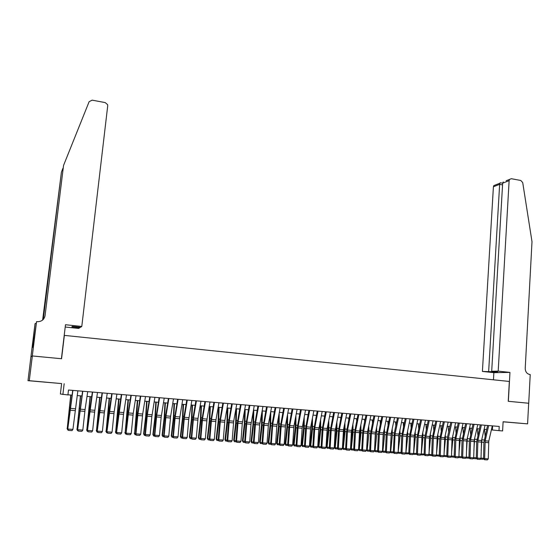 <?xml version="1.0" encoding="UTF-8"?>
<svg xmlns="http://www.w3.org/2000/svg" width="560" height="560" viewBox="0 0 560 560"><rect width="100%" height="100%" fill="white"/><g stroke="black" fill="none" stroke-linecap="round" stroke-linejoin="round"><path stroke-width="0.84" d="M41.349 381.801L49.175 382.466L41.349 381.801M506.604 422.1L516.348 422.926L506.604 422.1M32.298 355.95L61.411 358.729L65.485 324.723L81.788 326.473L107.716 105.826L107.569 104.587L105.189 102.592L92.162 100.149L89.124 101.696L63.546 165.431L45.073 315.637C44.142 319.718 41.489 321.734 37.121 321.685L36.554 321.622L32.298 355.95L30.912 356.867L28 380.674L61.614 383.586L60.375 393.995L67.914 394.933L68.495 390.026L499.219 426.454L498.981 430.64L502.6 430.941L503.118 421.743L527.59 423.864L503.111 421.827M30.961 356.867L32.347 355.957L29.281 380.688L28 380.674M32.347 355.957L61.558 358.743L64.358 335.391L509.341 381.451L508.242 401.296L528.675 403.242L527.59 423.864M61.614 383.586L29.281 380.688M64.169 383.712L62.881 394.52M491.372 429.898L498.981 430.64M67.935 394.807L72.002 395.143M77.168 395.57L81.865 395.962M87.017 396.389L91.658 396.774M96.81 397.201L101.388 397.579M106.526 398.006L111.048 398.384M116.179 398.804L120.645 399.175M125.769 399.602L130.179 399.966M135.289 400.393L139.643 400.75M144.746 401.17L149.044 401.527M154.14 401.954L158.382 402.304M163.471 402.724L167.664 403.074M172.739 403.494L176.876 403.837M181.944 404.257L186.032 404.593M191.093 405.013L195.125 405.349M200.179 405.769L204.155 406.098M209.202 406.518L213.129 406.84M218.169 407.26L222.04 407.582M227.073 407.995L230.902 408.317M236.46 441.861L234.395 441.609L233.709 440.293L235.676 422.849L235.942 408.73L239.701 409.045M244.713 409.458L248.437 409.766M253.442 410.179L257.124 410.487M262.122 410.9L265.755 411.201M270.739 411.614L274.323 411.915M279.307 412.328L282.842 412.622M287.812 413.028L291.305 413.322M296.268 413.728L299.719 414.015M304.668 414.428L308.077 414.708M313.019 415.121L316.379 415.401M321.314 415.807L324.625 416.08M329.56 416.493L332.829 416.759M337.75 417.172L340.977 417.438M345.884 417.844L349.069 418.11M353.976 418.516L357.119 418.775M362.012 419.181L365.113 419.44M369.999 419.839L373.058 420.098M377.937 420.497L380.961 420.749M385.826 421.155L388.808 421.4M393.666 421.806L396.606 422.044M401.464 422.45L404.362 422.688M409.206 423.094L412.069 423.325M416.906 423.731L419.727 423.962M424.557 424.361L427.336 424.592M432.159 424.991L434.903 425.222M439.719 425.621L442.428 425.845M447.23 426.244L449.904 426.461M454.699 426.86L457.331 427.077M462.119 427.476L464.716 427.693M469.497 428.085L472.059 428.302M476.833 428.694L479.36 428.904M484.12 429.303L486.612 429.506M492.639 425.894L492.401 429.989M492.296 425.866L488.789 441.112L488.271 458.857L484.645 458.598L484.841 459.725L484.407 459.718L487.375 459.9L484.841 459.725M488.677 425.558L485.177 440.832L484.645 458.598L483.56 458.577L483.91 442.414L487.543 425.46M483.56 458.577L484.407 459.718M487.375 459.9L488.271 458.857M481.18 450.506L481.894 439.04M485.135 435.96L484.435 429.324M483.665 458.71L483.091 459.27L480.403 459.046M481.005 458.122L483.567 458.304M498.197 371.14L509.124 180.663L502.656 183.169L491.694 371.259L498.197 371.14L509.957 372.407L508.347 401.303L528.675 403.242M506.149 180.74L511.35 178.71L520.814 180.481L522.725 182.63L532 241.675L525.224 368.291C525.336 371.791 526.876 373.87 529.837 374.535L530.229 374.577L528.717 403.242M493.451 379.806L493.871 372.652L509.957 372.407M493.871 372.652L482.405 371.434L497.595 371.896L491.694 371.259M488.663 371.315L499.646 184.345L493.409 186.767L493.808 185.598L499.842 183.246L499.646 184.345L502.558 184.884M482.405 371.434L493.409 186.767M509.523 179.459L509.124 180.663M494.543 371.945L494.564 371.567M500.437 182.798L499.842 183.246M503.258 181.909L502.656 183.169M81.788 326.473L80.479 327.292L72.373 326.424L71.82 326.809L79.87 327.67L79.919 327.229M79.87 327.67L78.617 328.447L65.212 327.019M62.965 168.252L61.425 172.102L43.491 317.688L42.798 319.9M61.425 172.102L42.63 320.047M63.546 165.431L45.073 315.637M36.554 321.622L33.117 346.815L32.375 347.473L35.021 323.806L30.912 356.867M36.071 323.47L35.308 323.393M33.383 344.673L32.725 344.61M485.044 425.25L481.551 440.545L481.005 458.339L477.351 458.08L477.554 459.214L477.127 459.2L480.109 459.389L477.554 459.214M481.404 424.942L477.918 440.265L477.351 458.08L476.287 458.066L476.665 441.854L480.284 424.851M476.287 458.066L477.127 459.2M480.109 459.389L481.005 458.339M477.75 424.634L474.271 439.978L473.697 457.821L470.022 457.562L470.232 458.696L469.812 458.689L472.801 458.878L470.232 458.696M474.089 424.326L470.617 439.691L470.022 457.562L468.972 457.541L469.371 441.287L472.983 424.235M468.972 457.541L469.812 458.689M472.801 458.878L473.697 457.821M470.414 424.018L466.753 440.986L466.34 457.303L462.651 457.037L462.861 458.178L462.448 458.171L465.444 458.36L462.861 458.178M466.732 423.703L463.267 439.117L462.651 457.037L461.608 457.023L462.035 440.72L465.633 423.612M461.608 457.023L462.448 458.171M465.444 458.36L466.34 457.303M463.036 423.388L459.382 440.412L458.941 456.778L455.231 456.512L455.448 457.653L455.035 457.646L458.045 457.835L455.448 457.653M459.326 423.08L455.875 438.543L455.231 456.512L454.202 456.498L454.657 440.146L458.241 422.989M454.202 456.498L455.035 457.646M458.045 457.835L458.941 456.778M473.858 450.856L474.656 438.27M477.932 435.19L477.274 428.729M476.413 458.234L475.874 458.759L473.109 458.514M473.697 457.604L476.294 457.786M466.494 451.234L467.376 437.493M470.68 434.406L470.064 428.134M469.119 457.751L468.615 458.248L465.766 457.975M466.347 457.079L468.979 457.268M466.067 458.073L466.011 457.688M459.081 451.654L460.173 440.482L460.054 436.695M463.393 433.608L462.812 427.532M461.79 457.268L461.314 457.737L458.388 457.436M458.948 456.554L461.615 456.743M458.745 457.555L458.682 457.086M451.619 452.116L452.823 439.908L452.69 435.89M456.057 432.803L455.518 426.93M454.405 456.778L453.971 457.219L450.975 456.876M451.507 456.022L454.209 456.218M451.388 457.03L451.304 456.484M455.609 422.765L451.969 439.838L451.5 456.246L447.762 455.98L447.986 457.128L447.58 457.121L450.604 457.31L447.986 457.128M451.878 422.45L448.441 437.962L447.762 455.98L446.754 455.966L447.524 437.192L450.807 422.359M446.754 455.966L447.58 457.121M450.604 457.31L451.5 456.246M444.108 452.613L445.424 439.334L445.277 435.071M448.679 431.977L448.182 426.321M446.985 456.295L446.579 456.694L443.534 456.288M444.024 455.49L446.761 455.686M443.982 456.512L443.884 455.875M448.14 422.128L444.703 437.668L444.017 455.714L440.258 455.448L440.482 456.596L440.083 456.596L443.114 456.785L440.482 456.596M444.388 421.813L440.958 437.374L440.258 455.448L439.257 455.434L439.768 438.991L443.331 421.722M439.257 455.434L440.083 456.596M443.114 456.785L444.017 455.714M436.548 453.159L437.983 438.76L437.829 434.238M441.259 431.144L440.797 425.712M439.516 455.798L439.145 456.169L436.051 455.7M436.492 454.958L439.264 455.154M436.534 455.987L436.422 455.259M440.622 421.498L437.206 437.08L436.485 455.182L432.698 454.916L432.936 456.064L432.544 456.064L435.582 456.253L432.936 456.064M436.849 421.176L433.433 436.786L432.698 454.916L431.711 454.902L432.257 438.41L435.806 421.085M431.711 454.902L432.544 456.064M435.582 456.253L436.485 455.182M429.583 436.856L429.429 439.012M428.939 453.747L430.493 438.179L430.332 433.391M433.797 430.29L433.377 425.096M432.005 455.308L431.669 455.644L428.526 455.105M428.911 454.419L431.725 454.622M429.037 455.455L429.457 438.095L425.67 437.801L425.103 454.377L428.904 454.643L428.001 455.721L424.949 455.525L428.001 455.721M433.062 420.854L429.457 438.095M425.341 455.532L425.103 454.377L424.13 454.363L424.697 437.822L428.239 420.448M429.261 420.532L425.67 437.801M424.13 454.363L424.949 455.525M422.058 435.918L421.792 439.607M421.288 453.873L422.961 437.591L422.793 432.523M426.293 429.422L425.908 424.473M424.445 454.811L421.498 454.923L420.952 454.503M421.498 454.923L421.323 453.88L424.137 454.083M425.453 420.21L422.058 435.897L421.281 454.104L417.452 453.831L417.697 454.993L417.312 454.986L420.378 455.182L417.697 454.993M421.631 419.888L418.243 435.596L417.452 453.831L416.493 453.824L417.095 437.234L420.623 419.804M416.493 453.824L417.312 454.986M420.378 455.182L421.281 454.104M414.477 435.036L414.099 440.251M413.623 453.306L415.38 437.003L415.205 431.641M418.74 428.54L418.39 423.85M416.836 454.314L413.917 454.391L413.329 453.901M413.917 454.391L413.735 453.341L416.507 453.537M417.795 419.566L414.421 435.295L413.609 453.558L409.759 453.285L410.011 454.454L409.633 454.447L412.706 454.643L410.011 454.454M413.952 419.237L410.585 435.001L409.759 453.285L408.814 453.278L409.444 436.639L412.958 419.153M408.814 453.278L409.633 454.447M412.706 454.643L413.609 453.558M406.847 434.147L406.357 440.958M405.902 452.732L407.757 436.415L407.575 430.745M411.145 427.644L410.83 423.227M409.185 453.81L406.287 453.852L405.664 453.292M406.287 453.852L406.091 452.802L408.828 452.991M410.095 418.915L406.532 436.317L405.895 453.012L402.017 452.739L402.276 453.908L401.905 453.901L404.992 454.097L402.276 453.908M406.231 418.586L402.871 434.392L402.017 452.739L401.086 452.732L401.744 436.044L405.251 418.502M401.086 452.732L401.905 453.901M404.992 454.097L405.895 453.012M399.175 433.244L398.559 441.728M398.139 452.158L400.085 435.82L399.903 429.828M403.508 426.727L403.228 422.597M401.485 453.306L398.608 453.306L397.95 452.676M398.608 453.306L398.412 452.256L401.1 452.445M402.346 418.257L398.797 435.715L398.132 452.466L394.226 452.186L394.492 453.362L394.128 453.355L397.222 453.551L394.492 453.362M398.454 417.928L395.115 433.79L394.226 452.186L393.316 452.179L394.296 433.013L397.495 417.851M393.316 452.179L394.128 453.355M397.222 453.551L398.132 452.466M391.461 432.32L390.705 442.561M390.327 451.577L390.677 451.703L392.364 435.218L392.182 428.89M395.822 425.789L395.577 421.96M393.743 452.802L390.88 452.76L390.194 452.06M390.88 452.76L390.677 451.703L393.323 451.892M394.555 417.599L391.216 433.482L390.313 451.906L386.393 451.633L386.659 452.809L386.302 452.802L389.41 452.998L386.659 452.809M390.635 417.27L387.31 433.181L386.393 451.633L385.49 451.626L386.211 434.84L389.69 417.186M385.49 451.626L386.302 452.802M389.41 452.998L390.313 451.906M383.698 431.375L382.795 443.464M382.473 450.996L382.9 451.15L384.601 434.616L384.412 427.938M388.087 424.837L387.877 421.323M385.952 452.291L383.11 452.214L382.389 451.437M383.11 452.214L382.9 451.15L385.504 451.339M386.708 416.934L383.187 434.504L382.452 451.353L378.504 451.073L378.784 452.249L378.427 452.249L381.542 452.445L378.784 452.249M382.767 416.605L379.456 432.565L378.504 451.073L377.622 451.066L378.371 434.231L381.836 416.521M377.622 451.066L378.427 452.249M381.542 452.445L382.452 451.353M375.893 430.409L374.829 444.451M374.563 450.408L375.074 450.597L376.789 434.014L376.607 426.958M380.31 423.857L380.135 420.679M378.105 451.78L375.291 451.661L374.528 450.807L375.305 433.895L371.35 433.587L370.573 450.506L374.542 450.793L373.632 451.892L370.503 451.689L373.632 451.892M375.291 451.661L375.074 450.597L377.636 450.779M378.812 416.269L375.305 433.895M370.853 451.696L370.573 450.506L369.698 450.506L370.482 433.622L373.933 415.856M374.85 415.933L371.35 433.587M369.698 450.506L370.503 451.689M368.039 429.422L366.807 445.515M366.604 449.813L367.199 450.037L368.928 433.405L368.746 425.964M372.491 422.863L372.344 420.035M370.216 451.269L367.423 451.108L366.59 450.107M367.423 451.108L367.199 450.037L369.712 450.219M370.874 415.597L367.584 431.634L366.583 450.226L362.586 449.946L362.53 451.129L365.673 451.325L362.873 451.129M366.884 415.261L363.601 431.326L362.586 449.946L361.732 449.939L362.845 430.542L365.981 415.184M361.732 449.939L362.53 451.129M365.673 451.325L366.583 450.226M360.136 428.407L360.199 432.516L358.722 446.663M358.596 449.218L359.275 449.477L361.018 432.789L360.843 424.935M364.623 421.841L364.504 419.384M362.271 450.744L359.513 450.548L358.589 449.386M359.513 450.548L359.275 449.477L361.746 449.652M362.88 414.918L359.604 431.011L358.575 449.659L354.55 449.372L354.508 450.562L357.665 450.765L354.851 450.562M358.862 414.582L355.6 430.696L354.55 449.372L353.71 449.372L354.557 432.39L357.98 414.505M353.71 449.372L354.508 450.562M357.665 450.765L358.575 449.659M352.191 427.364L352.261 431.9L350.574 447.916M350.539 448.609L351.302 448.91L353.059 432.173L352.891 423.885M356.706 420.791L356.615 418.733M354.249 450.177L351.225 449.862L350.539 448.658M351.547 449.988L351.302 448.91L353.731 449.085M354.837 414.239L351.372 432.04L350.518 449.085L346.465 448.798L346.437 449.995L349.601 450.198L346.766 449.995M350.798 413.903L347.55 430.066L346.465 448.798L345.646 448.798L346.521 431.767L349.93 413.826M345.646 448.798L346.437 449.995M349.601 450.198L350.518 449.085M344.197 426.3L344.267 431.277L342.496 448.028L343.28 448.343L345.051 431.55L344.89 422.807M348.747 419.72L348.677 418.075M346.178 449.603L343.217 449.295L342.496 448.028M343.532 449.421L343.28 448.343L345.66 448.511M346.745 413.56L343.504 429.751L342.405 448.511L338.331 448.224L338.317 449.421L341.488 449.624L338.639 449.421M342.678 413.21L339.444 429.436L338.331 448.224L337.526 448.224L338.436 431.137L341.831 413.14M337.526 448.224L338.317 449.421M341.488 449.624L342.405 448.511M336.154 425.201L336.224 430.654L334.439 447.454L335.209 447.769L336.994 430.927L336.847 421.701M340.739 418.621L340.697 417.41M338.058 449.036L335.16 448.721L334.439 447.454M335.468 448.847L335.209 447.769L337.54 447.93M338.604 412.867L335.167 430.78L334.243 447.93L330.148 447.643L330.141 448.847L333.326 449.05L330.463 448.847M334.509 412.524L331.296 428.799L330.148 447.643L329.357 447.643L330.295 430.507L333.676 412.454M329.357 447.643L330.141 448.847M333.326 449.05L334.243 447.93M328.062 424.074L328.132 430.024L326.333 446.88L327.089 447.188L328.888 430.297L328.755 420.56M332.682 417.487L332.661 416.745M329.889 448.455L327.047 448.154L326.333 446.88M327.348 448.28L327.089 447.188L329.371 447.349M330.407 412.174L327.194 428.477L326.032 447.349L321.909 447.055L321.916 448.266L325.115 448.469L322.231 448.266M326.291 411.824L323.085 428.155L321.909 447.055L321.132 447.062L322.105 429.87L325.472 411.761M321.132 447.062L321.916 448.266M325.115 448.469L326.032 447.349M319.928 422.912L319.991 429.394L318.178 446.299L318.913 446.607L320.733 429.667L320.614 419.391M321.664 447.874L318.892 447.573L318.178 446.299M319.186 447.699L318.913 446.607L321.146 446.768M322.161 411.481L318.759 429.506L317.765 446.761L313.614 446.467L313.642 447.685L316.848 447.888L313.943 447.685M318.017 411.131L314.832 427.511L313.614 446.467L312.858 446.474L313.866 429.233L317.219 411.061M312.858 446.474L313.642 447.685M316.848 447.888L317.765 446.761M311.745 421.715L311.801 428.757L309.974 445.711L310.688 446.026L312.522 429.03L312.424 418.18M313.383 447.293L310.681 446.992L309.974 445.711M310.968 447.118L310.688 446.026L312.872 446.18M313.859 410.774L310.681 427.189L309.449 446.173L305.27 445.879L305.312 447.097L308.532 447.3L305.606 447.097M309.687 410.424L306.523 426.86L305.27 445.879L304.528 445.886L305.571 428.589L308.91 410.361M304.528 445.886L305.312 447.097M308.532 447.3L309.449 446.173M303.513 420.476L303.555 428.113L301.714 445.13L302.414 445.438L304.255 428.386L304.192 416.927M305.053 446.705L302.421 446.411L301.714 445.13M302.701 446.537L302.414 445.438L304.549 445.592M305.508 410.067L302.141 428.218L301.077 445.578L296.877 445.284L296.926 446.509L300.16 446.712L297.213 446.502M301.308 409.717L298.165 426.209L296.877 445.284L296.149 445.291L297.227 427.945L300.552 409.654M296.149 445.291L296.926 446.509M300.16 446.712L301.077 445.578M295.232 419.188L295.26 427.469L293.398 444.535L294.084 444.85L295.946 427.742L295.911 415.632M296.674 446.11L294.105 445.823L293.398 444.535M294.378 445.949L294.084 444.85L296.17 444.997M297.101 409.36L293.958 425.88L292.656 444.983L288.421 444.682L288.491 445.914L291.732 446.117L288.771 445.907M292.88 409.003L289.744 425.551L288.421 444.682L287.714 444.696L288.827 427.294L292.138 408.94M287.714 444.696L288.491 445.914M291.732 446.117L292.656 444.983M288.638 408.646L285.516 425.222L284.179 444.381L279.916 444.08L279.993 445.312L283.255 445.522L280.273 445.312M284.389 408.282L281.274 424.886L279.916 444.08L279.23 444.094L280.378 426.636L283.668 408.226M279.23 444.094L279.993 445.312M283.255 445.522L284.179 444.381M280.126 407.925L276.808 426.258L275.646 443.779L271.355 443.471L271.446 444.71L274.715 444.92L271.719 444.71M275.849 407.561L272.755 424.221L271.355 443.471L270.683 443.485L272.188 423.43L275.142 407.505M270.683 443.485L271.446 444.71M274.715 444.92L275.646 443.779M286.902 417.858L286.909 426.825L285.033 443.94L285.698 444.255L287.574 427.091L287.574 414.295M288.239 445.515L285.74 445.235L285.033 443.94M286.006 445.361L285.698 444.255L287.735 444.395M278.53 416.479L278.502 426.174L276.619 443.345L277.263 443.653L279.16 426.44L279.195 412.902M279.748 444.913L277.319 444.64L276.619 443.345M277.578 444.766L277.263 443.653L279.251 443.793M270.109 415.044L270.046 425.516L268.142 442.743L268.772 443.051L270.683 425.782L270.767 411.621M271.201 444.311L268.842 444.038L268.142 442.743M269.094 444.164L268.772 443.051L270.704 443.184M271.558 407.197L268.471 423.885L267.057 443.17L262.738 442.862L262.85 444.108L266.126 444.311L263.109 444.101M267.253 406.833L264.173 423.549L262.738 442.862L262.087 442.876L263.305 425.313L266.567 406.777M262.087 442.876L262.85 444.108M266.126 444.311L267.057 443.17M261.632 413.546L261.541 424.858L259.616 442.134L260.232 442.442L262.157 425.124L262.297 410.914M262.598 443.709L260.316 443.436L259.616 442.134M260.561 443.562L260.232 442.442L262.108 442.575M262.934 406.469L259.651 424.928L258.412 442.554L254.065 442.246L254.191 443.499L257.481 443.702L254.443 443.492M258.601 406.105L255.542 422.877L254.065 442.246L253.435 442.267L254.688 424.648L257.936 406.049M253.435 442.267L254.191 443.499M257.481 443.702L258.412 442.554M253.12 411.978L252.973 424.193L251.041 441.525L251.629 441.833L253.568 424.459L253.764 410.207M253.946 443.093L251.734 442.834L251.041 441.525M251.972 442.953L251.629 441.833L253.456 441.959M254.247 405.734L250.985 424.256L249.711 441.938L245.336 441.63L245.476 442.883L248.78 443.093L245.721 442.876M249.886 405.363L246.848 422.198L245.336 441.63L244.72 441.644L246.022 423.976L249.242 405.314M244.72 441.644L245.476 442.883M248.78 443.093L249.711 441.938M244.552 410.34L244.356 423.521L242.403 440.909L242.977 441.217L244.93 423.787L245.182 409.5M245.231 442.477L243.32 442.344L242.403 440.909M243.32 442.344L242.977 441.217L244.748 441.343M245.511 404.999L242.27 423.577L240.954 441.315L236.551 441.007L236.705 442.267L240.023 442.477L236.943 442.26M241.122 404.628L238.105 421.512L236.551 441.007L235.956 441.028L237.286 423.297L240.499 404.572M235.956 441.028L236.705 442.267M240.023 442.477L240.954 441.315M233.709 440.293L234.262 440.601L236.236 423.115L236.544 408.779M234.619 441.728L234.262 440.601L235.977 440.72M236.719 404.25L233.709 421.169L232.141 440.692L227.71 440.377L227.878 441.644L231.21 441.854L228.109 441.637M232.295 403.879L229.299 420.819L227.71 440.377L227.129 440.398L228.501 422.618L231.693 403.83M227.129 440.398L227.878 441.644M231.21 441.854L232.141 440.692M227.262 408.009L226.947 422.17L224.959 439.67L225.498 439.978L227.486 422.436L227.843 408.058M227.633 441.238L225.645 440.986L224.959 439.67M225.862 441.112L225.498 439.978L227.157 440.097M227.864 403.501L224.875 420.476L223.265 440.062L218.806 439.747L218.988 441.014L222.334 441.231L219.212 441.007M223.412 403.13L220.437 420.126L218.806 439.747L218.253 439.768L219.66 421.932L222.831 403.081M218.253 439.768L218.988 441.014M222.334 441.231L223.265 440.062M218.533 407.288L218.155 421.484L216.16 439.04L216.671 439.348L218.68 421.75L219.093 407.337M218.75 440.608L216.839 440.363L216.16 439.04M217.049 440.489L216.671 439.348L218.274 439.467M218.953 402.752L215.985 419.783L214.333 439.432L209.846 439.11L210.042 440.384L213.402 440.601L210.259 440.377M214.473 402.374L211.519 419.433L209.846 439.11L209.307 439.138L210.756 421.239L213.913 402.325M209.307 439.138L210.042 440.384M213.402 440.601L214.333 439.432M209.741 406.56L209.314 420.798L207.291 438.41L207.788 438.718L209.811 421.064L210.287 406.602M209.804 439.978L208.173 439.866L207.291 438.41M208.173 439.866L207.788 438.718L209.335 438.83M209.979 401.989L207.032 419.083L205.345 438.795L200.83 438.473L201.04 439.754L204.407 439.964L201.25 439.74M205.471 401.611L202.538 418.733L200.83 438.473L200.305 438.501L201.796 420.546L204.932 401.562M200.305 438.501L201.04 439.754M204.407 439.964L205.345 438.795M200.9 405.825L200.41 420.112L198.373 437.78L198.849 438.081L200.886 420.371L201.418 405.867M200.802 439.341L199.241 439.236L198.373 437.78M199.241 439.236L198.849 438.081L200.333 438.193M200.949 401.226L198.023 418.376L196.294 438.151L191.744 437.829L191.975 439.11L195.356 439.327L192.178 439.103M196.413 400.841L193.501 418.026L191.744 437.829L191.247 437.857L193.109 417.221L195.895 400.799M191.247 437.857L191.975 439.11M195.356 439.327L196.294 438.151M191.996 405.09L191.443 419.412L189.392 437.143L189.847 437.444L191.905 419.671L192.493 405.132M191.737 438.704L190.253 438.599L189.392 437.143M190.253 438.599L189.847 437.444L191.275 437.549M191.863 400.456L188.734 419.426L187.187 437.507L182.609 437.178L182.854 438.473L186.249 438.683L183.043 438.459M187.292 400.071L184.401 417.312L182.609 437.178L182.126 437.206L184.03 416.514L186.795 400.029M182.126 437.206L182.854 438.473M186.249 438.683L187.187 437.507M183.036 404.348L182.427 418.712L180.355 436.499L180.789 436.8L182.861 418.971L183.512 404.383M182.616 438.06L181.202 437.962L180.355 436.499M181.202 437.962L180.789 436.8L182.154 436.898M182.707 399.686L179.606 418.719L178.01 436.856L173.404 436.527L173.663 437.822L177.072 438.039L173.852 437.815M178.108 399.294L175.238 416.598L173.404 436.527L172.949 436.555L174.559 418.439L177.632 399.259M172.949 436.555L173.663 437.822M177.072 438.039L178.01 436.856M174.013 403.599L173.341 418.005L171.255 435.848L171.668 436.156L173.761 418.264L174.475 403.634M173.432 437.409L172.088 437.318L171.255 435.848M172.088 437.318L171.668 436.156L172.977 436.247M173.495 398.909L170.639 416.234L168.777 436.198L164.143 435.869L164.416 437.171L167.839 437.388L164.591 437.157M168.868 398.517L166.019 415.877L164.143 435.869L163.702 435.904L165.69 415.072L168.413 398.475M163.702 435.904L164.416 437.171M167.839 437.388L168.777 436.198M164.934 402.843L164.199 417.298L162.099 435.197L162.491 435.505L164.598 417.557L165.368 402.885M164.185 436.758L162.918 436.667L162.099 435.197M162.918 436.667L162.491 435.505L163.73 435.589M164.22 398.125L161.161 417.284L159.488 435.54L154.812 435.211L155.113 436.513L158.543 436.737L155.274 436.506M159.565 397.726L156.737 415.149L154.812 435.211L154.399 435.246L156.093 417.004L159.131 397.691M154.399 435.246L155.113 436.513M158.543 436.737L159.488 435.54M155.792 402.087L155.001 416.584L152.88 434.546L153.251 434.847L155.372 416.843L156.212 402.122M154.882 436.1L153.685 436.016L152.88 434.546M153.685 436.016L153.251 434.847L154.427 434.931M154.889 397.334L151.844 416.563L150.129 434.875L145.425 434.546L145.74 435.855L149.184 436.072L145.894 435.841M150.192 396.935L147.392 414.414L145.425 434.546L145.033 434.581L147.105 413.616L149.786 396.9M145.033 434.581L145.74 435.855M149.184 436.072L150.129 434.875M146.594 401.324L145.733 415.863L143.598 433.881L143.941 434.189L146.09 416.122L146.986 401.359M145.509 435.442L144.396 435.358L143.598 433.881M144.396 435.358L143.941 434.189L145.061 434.266M145.488 396.536L142.695 414.05L140.707 434.21L135.968 433.874L136.304 435.19L139.762 435.407L136.451 435.176M140.763 396.137L137.984 413.679L135.968 433.874L135.604 433.909L137.382 415.555L140.378 396.109M135.604 433.909L136.304 435.19M139.762 435.407L140.707 434.21M137.333 400.561L134.575 433.524L136.738 415.394L137.704 400.589M136.073 434.777L135.037 434.7L134.253 433.216M135.037 434.7L134.575 433.524L135.632 433.594M136.024 395.738L133.252 413.315L131.222 433.538L126.455 433.195L126.805 434.525L130.277 434.742L126.938 434.504M131.264 395.332L128.513 412.944L126.105 433.237L127.932 414.82L130.907 395.304M126.105 433.237L126.805 434.525M130.277 434.742L131.222 433.538M128.009 399.784L125.146 432.852L127.33 414.666L128.359 399.812M126.574 434.105L125.622 434.035L124.845 432.551M125.622 434.035L125.146 432.852L126.14 432.922M126.49 394.933L123.522 414.365L121.674 432.859L116.872 432.516L117.236 433.846L120.729 434.07L117.369 433.832M121.702 394.527L116.543 432.558L118.755 411.39L121.366 394.499M116.543 432.558L117.236 433.846M120.729 434.07L121.674 432.859M118.622 399.007L115.654 432.18L117.859 413.931L118.951 399.035M117.012 433.426L116.137 433.363L115.374 431.879M116.137 433.363L115.654 432.18L116.578 432.243M116.9 394.121L114.177 411.817L112.056 432.173L107.226 431.83L107.604 433.167L111.111 433.391L107.73 433.153M112.077 393.715L106.918 431.879L109.179 410.634L111.769 393.687M106.918 431.879L107.604 433.167M111.111 433.391L112.056 432.173M109.172 398.223L106.099 431.501L108.318 413.189L109.473 398.251M107.38 432.747L106.589 432.691L105.84 431.2M106.589 432.691L106.099 431.501L106.953 431.557M107.24 393.302L104.314 412.881L102.375 431.487L97.51 431.144L97.909 432.488L101.43 432.712L98.021 432.467M102.382 392.896L97.23 431.193L99.533 409.878L102.095 392.868M97.23 431.193L97.909 432.488M101.43 432.712L102.375 431.487M99.659 397.439L96.474 430.815L99.939 397.46M97.685 432.061L96.978 432.012L96.243 430.514M96.978 432.012L96.474 430.815L97.265 430.871M97.51 392.483L94.843 410.305L92.624 430.801L87.724 430.451L88.144 431.795L91.679 432.019L88.249 431.781M92.624 392.07L87.472 430.5L89.824 409.115L92.365 392.042M87.472 430.5L88.144 431.795M91.679 432.019L92.624 430.801M90.083 396.641L86.786 430.129L90.335 396.662M87.927 431.375L87.297 431.333L86.576 429.828M87.297 431.333L86.786 430.129L87.507 430.178M87.717 391.65L85.078 409.542L82.81 430.101L77.875 429.751L78.316 431.109L81.858 431.333L78.407 431.088M82.796 391.237L77.644 429.8L82.558 391.216M77.644 429.8L78.316 431.109M81.858 431.333L82.81 430.101M80.444 395.843L77.035 429.436L80.668 395.864M78.099 430.682L77.553 430.64L76.846 429.135M77.553 430.64L77.035 429.436L77.679 429.478M77.861 390.817L72.926 429.401L67.956 429.051L68.418 430.409L71.974 430.633L68.502 430.388M72.905 390.397L67.753 429.1L72.688 390.383M67.753 429.1L68.418 430.409M71.974 430.633L72.926 429.401M70.735 395.038L67.207 428.736L70.938 395.059M68.201 429.982L67.046 428.442M67.746 429.947L67.207 428.736L67.788 428.778M488.789 441.112L485.177 440.832M488.6 442.68L484.988 442.4M481.978 442.169L483.917 442.323M481.978 439.796L484.218 439.971M481.551 440.545L477.918 440.265M481.362 442.12L477.729 441.833M474.271 439.978L470.617 439.691M474.082 441.553L470.421 441.273M466.949 439.404L463.267 439.117M466.753 440.986L463.078 440.699M459.578 438.83L455.875 438.543M459.382 440.412L455.686 440.125M474.754 441.609L476.665 441.756M474.754 439.229L476.973 439.404M467.488 441.049L469.378 441.189M467.488 438.662L469.679 438.83M460.173 440.482L462.042 440.622M460.187 438.088L462.35 438.256M452.823 439.908L454.664 440.048M452.837 437.507L454.972 437.675M452.165 438.249L448.441 437.962M451.969 439.838L448.245 439.551M445.424 439.334L447.237 439.474M445.438 436.926L447.545 437.094M444.703 437.668L440.958 437.374M444.514 439.264L440.762 438.97M437.983 438.76L439.768 438.893M438.004 436.345L440.083 436.506M437.206 437.08L433.433 436.786M437.01 438.676L433.237 438.389M430.493 438.179L432.257 438.312M430.521 435.757L432.572 435.918M429.653 436.492L425.866 436.191M422.961 437.591L424.697 437.731M422.989 435.162L425.012 435.323M422.058 435.897L418.243 435.596M421.862 437.507L418.047 437.206M415.38 437.003L417.095 437.136M415.415 434.574L417.41 434.728M414.421 435.295L410.585 435.001M414.225 436.912L410.382 436.611M407.757 436.415L409.444 436.548M407.799 433.972L409.759 434.126M406.735 434.7L402.871 434.392M406.532 436.317L402.675 436.016M400.085 435.82L401.751 435.946M400.134 433.37L402.066 433.524M399 434.091L395.115 433.79M398.797 435.715L394.912 435.414M392.364 435.218L394.002 435.344M392.42 432.768L394.317 432.915M391.216 433.482L387.31 433.181M391.02 435.113L387.107 434.812M384.601 434.616L386.211 434.742M384.657 432.159L386.526 432.299M383.39 432.873L379.456 432.565M383.187 434.504L379.253 434.203M376.789 434.014L378.371 434.133M376.852 431.543L378.693 431.69M375.508 432.257L371.553 431.949M368.928 433.405L370.482 433.524M368.998 430.927L370.804 431.067M367.584 431.634L363.601 431.326M367.381 433.279L363.398 432.971M361.018 432.789L362.551 432.908M361.095 430.304L362.866 430.444M359.604 431.011L355.6 430.696M359.401 432.663L355.397 432.348M353.059 432.173L354.564 432.285M353.143 429.681L354.879 429.814M351.582 430.381L347.55 430.066M351.372 432.04L347.34 431.725M345.051 431.55L346.528 431.662M345.142 429.051L346.843 429.184M343.504 429.751L339.444 429.436M343.301 431.41L339.241 431.095M336.994 430.927L338.436 431.039M337.085 428.421L338.758 428.554M335.377 429.114L331.296 428.799M335.167 430.78L331.086 430.465M328.888 430.297L330.302 430.409M328.986 427.784L330.624 427.91M327.194 428.477L323.085 428.155M326.991 430.15L322.882 429.828M320.733 429.667L322.112 429.772M320.831 427.147L322.434 427.273M318.969 427.833L314.832 427.511M318.759 429.506L314.622 429.191M312.522 429.03L313.873 429.135M312.627 426.503L314.195 426.622M310.681 427.189L306.523 426.86M310.478 428.869L306.313 428.54M304.255 428.386L305.578 428.491M304.374 425.852L305.907 425.971M302.351 426.538L298.165 426.209M302.141 428.218L297.955 427.896M295.946 427.742L297.234 427.84M296.065 425.201L297.563 425.32M293.958 425.88L289.744 425.551M293.748 427.567L289.534 427.245M285.516 425.222L281.274 424.886M285.306 426.916L281.064 426.587M277.025 424.557L272.755 424.221M276.808 426.258L272.538 425.922M287.574 427.091L288.834 427.189M287.7 424.543L289.163 424.655M279.16 426.44L280.385 426.538M279.286 423.885L280.714 423.997M270.683 425.782L271.88 425.873M270.823 423.22L272.209 423.325M268.471 423.885L264.173 423.549M268.261 425.593L263.963 425.257M262.157 425.124L263.319 425.215M262.297 422.548L263.648 422.653M259.868 423.213L255.542 422.877M259.651 424.928L255.325 424.592M253.568 424.459L254.702 424.543M253.722 421.876L255.031 421.974M251.202 422.534L246.848 422.198M250.985 424.256L246.638 423.913M244.93 423.787L246.029 423.871M245.091 421.197L246.358 421.295M242.487 421.855L238.105 421.512M242.27 423.577L237.888 423.234M236.236 423.115L237.3 423.192M236.404 420.518L237.629 420.609M233.709 421.169L229.299 420.819M233.492 422.898L229.082 422.555M227.486 422.436L228.515 422.513M227.654 419.825L228.844 419.923M224.875 420.476L220.437 420.126M224.658 422.212L220.22 421.869M218.68 421.75L219.667 421.827M218.855 419.139L220.003 419.23M215.985 419.783L211.519 419.433M215.768 421.519L211.295 421.176M209.811 421.064L210.77 421.134M209.993 418.439L211.106 418.53M207.032 419.083L202.538 418.733M206.815 420.826L202.314 420.476M200.886 420.371L201.803 420.441M201.075 417.739L202.146 417.823M198.023 418.376L193.501 418.026M197.806 420.126L193.277 419.776M191.905 419.671L192.787 419.741M192.101 417.039L193.13 417.116M188.958 417.669L184.401 417.312M188.734 419.426L184.177 419.069M182.861 418.971L183.708 419.041M183.071 416.325L184.051 416.402M179.83 416.955L175.238 416.598M179.606 418.719L175.014 418.362M173.761 418.264L174.566 418.327M173.971 415.611L174.909 415.688M170.639 416.234L166.019 415.877M170.415 418.005L165.795 417.648M164.598 417.557L165.368 417.62M164.815 414.897L165.711 414.967M161.385 415.513L156.737 415.149M161.161 417.284L156.513 416.927M155.372 416.843L156.107 416.899M155.603 414.169L156.45 414.239M152.075 414.785L147.392 414.414M151.844 416.563L147.168 416.199M146.09 416.122L146.783 416.178M146.321 413.441L147.126 413.504M142.695 414.05L137.984 413.679M142.471 415.835L137.753 415.471M136.738 415.394L137.396 415.45M136.983 412.706L137.739 412.769M133.252 413.315L128.513 412.944M133.028 415.107L128.282 414.736M127.33 414.666L127.939 414.715M127.582 411.971L128.289 412.027M123.753 412.566L118.972 412.195M123.522 414.365L118.741 413.994M117.859 413.931L118.426 413.973M118.111 411.229L118.776 411.278M114.177 411.817L109.368 411.446M113.953 413.623L109.144 413.252M108.318 413.189L108.85 413.231M108.584 410.48L109.193 410.529M104.545 411.068L99.701 410.69M104.314 412.881L99.47 412.503M98.714 412.447L99.204 412.482M98.987 409.724L99.554 409.773M94.843 410.305L89.971 409.927M94.612 412.125L89.74 411.747M89.047 411.698L89.488 411.733M89.327 408.968L89.838 409.01M85.078 409.542L80.171 409.164M84.847 411.369L79.933 410.991M79.31 410.942L79.709 410.977M79.597 408.205L80.066 408.24M75.243 408.772L70.301 408.387M75.005 410.606L70.063 410.221M69.51 410.186L69.867 410.207M69.804 407.435L70.217 407.463M502.656 183.211L500.227 182.763"/></g></svg>
